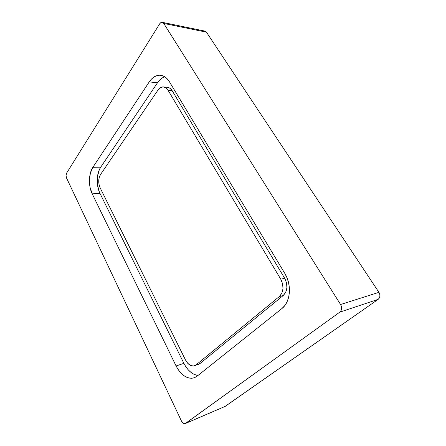 <?xml version="1.0" encoding="UTF-8"?>
<svg xmlns="http://www.w3.org/2000/svg" width="446" height="446" viewBox="0 0 446 446"><rect width="100%" height="100%" fill="white"/><g stroke="black" fill="none" stroke-linecap="round" stroke-linejoin="round"><path stroke-width="0.67" d="M204.424 31.081L205.528 31.304L206.431 32.157L378.927 292.336L379.763 294.226L379.908 296.228L379.334 298.034L378.136 299.366L224.84 406.574M196.764 375.237L193.843 374.2L190.994 372.41L188.329 369.929L185.932 366.874L183.897 363.351L100.004 193.413L98.744 190.336L97.334 183.373L97.523 176.17L99.313 169.764L100.74 167.161L157.477 82.805L159.69 80.074L162.193 78.011M198.297 364.499L199.903 363.624L283.227 295.52L285.741 292.242L286.906 287.798L286.533 282.881L284.676 278.271L172.1 90.605L169.876 88.18L167.579 87.349M185.274 423.555L225.202 406.378L185.547 423.393L225.202 406.378L378.136 299.366L339.807 312.139L378.136 299.366C380.209 297.521 380.477 295.174 378.927 292.336L340.582 304.512L378.927 292.336L206.431 32.157L163.749 23.437L340.582 304.512C342.199 307.628 341.937 310.171 339.807 312.139L185.229 423.572C183.824 423.956 182.565 423.103 181.444 421.002L66.577 178.088C65.863 176.265 65.897 174.587 66.666 173.054L159.635 23.906C160.421 22.707 161.313 22.183 162.305 22.333L163.749 23.437L206.431 32.157L204.993 31.108L162.361 22.345M66.666 173.054L159.635 23.906L160.616 22.796L161.742 22.311L162.84 22.54L163.749 23.437L340.582 304.512L341.458 306.58L341.619 308.76L341.034 310.711L339.807 312.139L185.547 423.393L184.549 423.7L183.423 423.349L181.444 421.002L66.577 178.088L66.058 175.462L66.666 173.054M164.741 76.757C161.965 77.743 159.545 79.762 157.477 82.805L149.248 81.891L157.477 82.805L100.74 167.161L92.885 167.289L100.74 167.161C96.375 173.416 96.063 185.703 100.004 193.413L92.205 193.826C88.275 186.032 88.559 173.611 92.885 167.289L149.248 81.891C152.499 77.119 156.323 74.917 160.711 75.279C164.128 75.759 167.021 77.905 169.396 81.724L284.754 273.314C292.052 284.905 290.513 302.165 281.788 308.654L197.015 376.246L194.328 377.762C187.275 379.401 181.193 375.465 176.081 365.949L178.116 369.522L180.513 372.627L183.178 375.147L186.021 376.976L188.942 378.041L191.819 378.28L194.545 377.678L197.015 376.246L281.788 308.654L284.665 305.733L286.945 302.037L288.534 297.711L289.359 292.927L289.376 287.882L288.59 282.792L287.023 277.864L284.754 273.314L169.396 81.724L167.295 78.903L164.864 76.835L162.205 75.597L159.428 75.218L156.635 75.703L153.948 77.024L151.45 79.115L149.248 81.891L92.885 167.289L90.399 172.998L89.412 180L89.529 183.68L90.042 187.292L92.205 193.826L176.081 365.949L183.897 363.351C187.627 370.531 192.338 374.562 198.035 375.437M92.205 193.826L100.004 193.413L183.897 363.351L176.081 365.949L92.205 193.826M100.138 187.85C98.153 183.027 98.276 178.595 100.506 174.548L99.235 177.391L98.722 180.903L99.04 184.572L100.138 187.85L185.503 359.983L187.755 363.306L190.537 365.43L193.436 366.015L196.006 364.956L194.523 365.787C191.061 366.567 188.056 364.633 185.503 359.983L100.138 187.85M194.651 365.742L199.903 363.624L196.006 364.956L279.313 296.557L283.227 295.52L199.903 363.624L196.006 364.956L279.313 296.557L283.227 295.52C287.603 290.954 288.088 285.206 284.676 278.271L280.751 279.19C284.169 286.181 283.689 291.968 279.313 296.557L281.827 293.262L282.993 288.785L282.613 283.834L280.751 279.19L168.008 90.187L172.1 90.605L284.676 278.271L280.751 279.19L168.008 90.187L172.1 90.605C170.902 88.659 169.413 87.578 167.651 87.355L163.554 86.92C165.321 87.143 166.804 88.23 168.008 90.187L165.778 87.751L163.08 86.898L160.331 87.734L157.956 90.12C159.562 87.834 161.43 86.769 163.554 86.92M157.956 90.12L100.506 174.548L157.956 90.12"/></g></svg>
